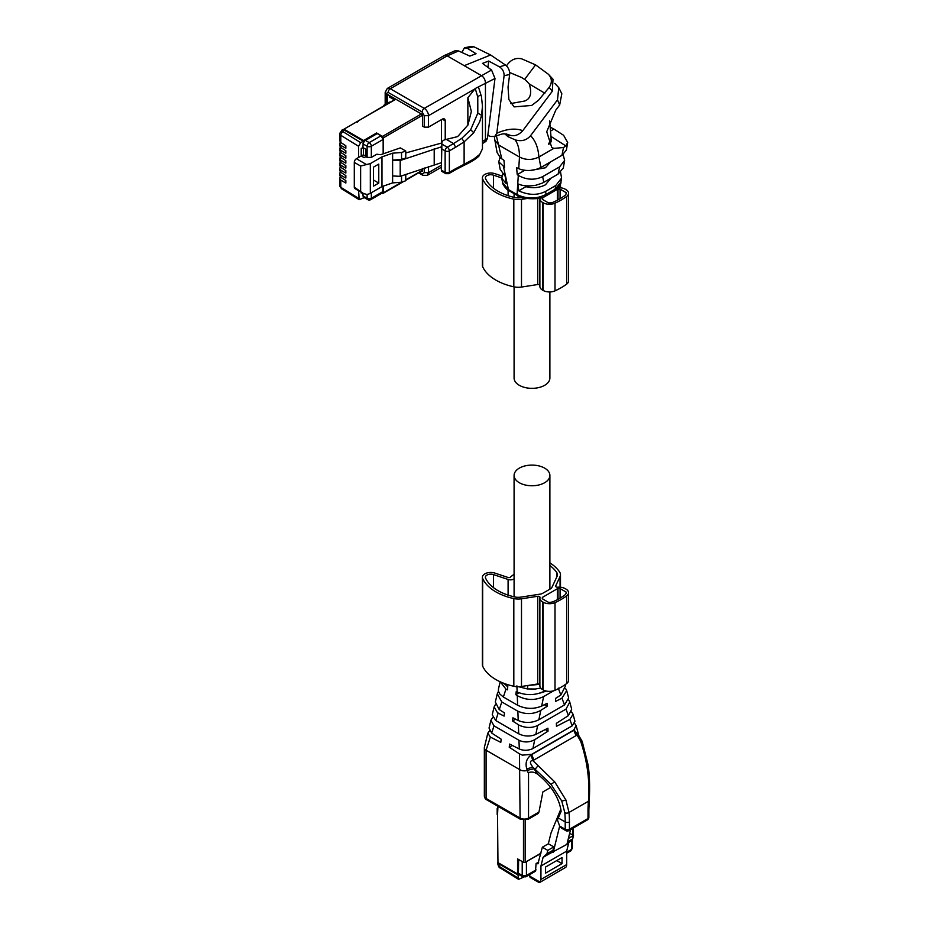 <?xml version="1.0" encoding="UTF-8"?>
<svg xmlns="http://www.w3.org/2000/svg" width="929" height="929" viewBox="0 0 929 929"><rect width="100%" height="100%" fill="white"/><g stroke="black" fill="none" stroke-linecap="round" stroke-linejoin="round"><path stroke-width="1.39" d="M502.647 174.153L501.788 178.322L506.061 183.512L505.388 176.591L500.162 169.333L498.78 161.785L504.575 167.325L503.959 160.369L500.336 157.744L497.096 152.53L494.797 139.803M500.023 157.465L498.78 161.785M501.788 178.322L502.566 182.548L509.359 190.886L517.372 195.508C517.743 198.469 541.642 201.047 545.927 195.438L553.939 190.817L554.555 189.528L546.089 194.416C536.556 199.166 526.894 199.212 517.07 194.556L508.755 189.748M550.862 130.861L553.963 129.073L550.56 127.331M553.963 129.073L563.613 135.297L567.689 142.474L565.854 145.911L563.531 147.514L553.823 148.385L551.721 147.351L546.728 131.732L555.763 110.179L559.664 105L561.824 93.771L558.77 87.651L557.481 99.879L530.552 135.715C526.522 140.372 521.366 141.731 515.072 139.803L508.035 136.691L504.807 133.822M563.137 154.562L564.623 160.403L559.583 166.872L542.664 176.638C534.593 180.4 526.464 179.982 518.301 175.372L517.232 174.629L524.734 170.297M553.823 148.385L538.89 157.013C532.271 160.218 525.802 160.218 519.485 157.013L518.73 168.672L516.617 167.684L517.232 174.629M515.072 139.803C518.034 143.844 519.497 149.581 519.485 157.013L498.815 145.075L494.867 140.302M518.742 168.66L520.379 169.322C527.44 171.354 534.28 170.739 540.899 167.475L561.94 155.34L566.376 150.126L567.689 142.474M550.711 161.82L545.428 167.777L530.308 170.448M559.583 166.872L558.108 174.095L563.322 167.998L564.623 160.403M560.57 172.353L561.604 178.054L555.786 185.51L545.509 191.444C537.392 195.485 528.462 195.276 518.719 190.817L525.884 186.683C532.932 188.459 539.447 187.844 545.428 184.825L550.885 178.275M555.786 185.51L555.019 189.261L560.884 182.293C561.871 183.628 555.507 190.956 553.939 190.817M558.108 174.095L542.443 183.071L536.01 185.208C528.671 186.439 522.679 185.997 518.045 183.907L518.719 190.817M506.235 133.927L509.835 135.193C514.445 136.586 518.754 135.088 522.76 130.687L552.314 91.239L553.01 79.232L548.307 74.192C552.047 78.175 552.337 82.588 549.167 87.431L538.506 100.274L531.655 105.453L514.109 106.893L508.883 99.566L508.035 87.059L509.626 74.575C509.824 70.697 508.477 67.538 505.597 65.111L490.605 54.985L473.895 46.787L470.875 46.45L464.43 47.832L461.876 52.43M487.922 67.318L488.712 61.035L499.454 66.853C502.577 68.885 504.133 71.812 504.11 75.644L496.794 133.253L494.692 136.47L490.454 136.458L487.818 135.367M548.447 143.681A19.393 11.194 -0 0 0 551.106 138.015L551.106 141.765L548.842 144.367M525.884 185.812L525.884 186.683M554.787 83.378L558.77 87.651M508.035 136.691L509.301 135.007M532.294 117.925L540.213 107.358M491.94 102.596L492.509 98.102M444.19 55.589L447.221 55.868L481.222 75.493C483.777 77.084 485.182 79.522 485.437 82.797L485.437 139.791L484.346 142.427L485.983 141.313L487.435 138.444L494.994 78.477L491.557 70.012L482.476 63.393L488.712 61.035M484.346 142.427L482.465 143.53M444.317 55.519L455.013 50.793L458.473 50.921L469.819 56.088L476.054 53.731L467.206 48.238L464.43 47.82M524.618 79.395L535.568 64.867L548.307 74.192M535.568 64.867L521.761 58.864C516.443 57.621 511.879 59.235 508.07 63.706L506.433 65.878M510.799 103.549L524.746 101.006C530.564 98.834 532.073 93.167 529.275 83.97L525.64 80.091L521.645 77.525L509.626 72.497M494.994 78.477L475.23 88.51L467.868 97.731L467.868 125.183M478.191 86.978L478.725 88.209M445.223 139.64L445.223 120.875A4.18 2.415 120 0 0 444.364 118.958A4.18 2.415 120 0 0 442.274 119.167L428.49 127.134L424.274 127.134L422.59 126.158L422.59 115.637A1.196 0.685 60 0 0 421.754 114.174L387.997 94.688L387.161 95.176L387.161 103.351M421.545 171.157L421.754 171.273A1.196 0.685 60 0 0 422.59 170.785L422.59 168.567M387.161 95.176A1.196 0.685 60 0 1 387.997 94.688M475.23 88.51L477.785 97.046A116.334 67.167 -60 0 1 477.773 97.057L477.808 113.175L470.689 129.735L461.794 138.34L453.573 143.565L446.35 139.385L457.138 136.737A116.334 67.167 -60 0 0 458.218 135.994L467.984 124.974L471.317 111.573M467.868 97.731L471.317 111.317M477.785 97.046C479.736 94.932 480.955 94.735 481.431 96.465L478.586 87.442M481.431 96.477L482.465 106.173L481.559 115.242L479.77 121.618L473.662 132.812L464.117 141.858L464.117 164.259L473.627 159.173L479.77 154.353L482.465 148.779M446.35 139.385L445.815 139.501A5.969 3.449 -0 0 0 443.644 140.302A5.969 3.449 -0 0 0 441.914 142.427L441.345 170.112L445.142 172.295A2.984 1.719 120 0 0 445.757 173.665L441.438 171.18M441.438 143.078L441.438 119.655M340.931 162.645L339.608 163.376L339.608 165.467L340.815 167.336L345.843 170.646L345.843 173.096L340.815 170.181L339.608 168.335L339.608 170.437L340.815 172.306L345.843 175.616L345.843 178.066L340.815 175.151L339.608 173.305L339.608 175.407L340.815 177.276L345.843 180.574L345.843 183.036L340.815 180.121L339.608 178.275L339.608 185.533A4.529 2.613 -0 0 0 340.815 187.321L340.815 180.121M341.071 162.529L339.608 163.376L340.815 165.223L345.843 168.126L345.843 165.676L340.815 162.366L340.815 160.252L345.843 163.156L345.843 160.705L340.815 157.396L340.815 155.282L345.843 158.197L345.843 155.735L340.815 152.426L340.815 150.312L345.843 153.227L345.843 150.765L340.815 147.467L340.815 145.342L345.843 148.257L345.843 145.795L340.815 142.497L340.815 135.297L358.594 146.306L358.594 157.454L356.399 158.72A2.984 1.719 120 0 0 354.297 162.378L354.297 187.217A2.984 1.719 120 0 0 354.913 188.587L363.611 193.604L354.297 187.217M340.931 157.675L339.608 158.406L339.608 160.508L340.815 162.366M358.594 190.712L359.186 199.677L363.32 198.04L362.902 193.197M360.626 190.875L360.626 166.036L370.323 163.597L381.97 156.873L392.619 153.18L401.549 152.495L405.764 151.032L400.329 147.897L380.774 154.678L376.826 154.237L371.333 157.407L367.118 157.407L365.852 156.676L365.852 149.244L362.902 147.548L363.32 141.138L360.707 142.648L358.594 146.306M358.594 157.454L361.218 155.944L361.218 148.524L362.902 147.548M361.218 192.965L361.938 192.64L361.218 193.093L361.218 192.222M341.071 157.558L339.608 158.406L340.815 160.252M387.532 103.131L387.532 95.989A1.788 1.034 60 0 1 387.904 95.164A1.788 1.034 60 0 1 388.798 95.257L395.429 99.473L343.962 129.177L363.576 140.511L363.576 141.475L365.422 140.418A2.984 1.719 120 0 0 363.75 142.358L363.32 142.114M358.699 120.665L384.234 105.651A2.984 1.719 -120 0 1 384.943 105.523M358.849 120.7L357.375 122.163M340.815 142.497L339.608 140.627L339.608 133.509A4.529 2.613 -0 0 0 340.815 135.297A2.984 1.777 121.8 0 1 342.998 131.686L360.707 142.648M363.32 141.138L343.916 129.932A2.984 1.719 -120 0 0 342.429 129.793L339.608 133.509M395.278 99.554A2.984 1.719 -120 0 0 394.57 99.682A2.984 1.719 -120 0 0 394.372 99.833L389.518 97.034L389.518 96.059M340.931 142.764L339.608 143.496L339.608 145.598L340.815 147.467M341.071 142.66L339.608 143.496L340.815 145.342M340.931 147.734L339.608 148.466L339.608 150.568L340.815 152.426M341.071 147.63L339.608 148.466L340.815 150.312M340.931 152.704L339.608 153.436L339.608 155.538L340.815 157.396M341.071 152.588L339.608 153.436L340.815 155.282M365.852 156.676L364.168 157.651L361.218 155.944M361.218 148.64L363.088 147.653M376.605 133.95L376.605 132.975L363.576 140.511M376.605 132.975L382.516 136.389A1.196 0.685 60 0 1 383.363 137.852L383.363 153.773M382.121 193.058L382.516 193.29A1.196 0.685 60 0 0 383.363 192.802L383.363 186.102M343.962 129.955L343.962 129.177M363.75 197.308A2.984 1.719 120 0 0 363.936 197.447L367.733 199.642L367.118 198.283L362.902 195.845M383.154 153.854L383.154 139.431L381.041 135.785L377.244 133.59L365.434 140.407L369.231 142.601A2.984 1.719 120 0 0 367.118 146.259L367.118 157.407M383.828 105.883L383.828 105.674A1.196 0.685 60 0 1 384.664 105.186M384.072 105.128L389.135 102.213A1.196 0.685 60 0 1 389.727 102.271M361.3 192.268L361.3 193.011M363.611 193.604L366.734 194.405A6.863 3.96 -0 0 0 370.323 193.313L381.97 186.59L392.619 182.897L401.549 182.2L405.764 180.737L405.764 174.408M361.3 148.686L361.3 155.991L363.402 154.806L363.402 147.839M365.852 156.211L363.402 154.806M383.154 186.172L382.527 192.826L370.717 199.642A2.984 1.719 -120 0 0 371.333 198.283A2.984 1.719 180 0 1 367.118 198.283L367.118 194.358M441.832 142.973L405.764 152.948M401.549 182.2L401.549 175.871M392.619 182.897L392.619 160.125L400.202 160.508L441.403 146.852M381.97 156.873L381.97 186.59M392.619 153.18L392.619 160.125L401.549 159.428L401.549 152.495M373.493 167.127L378.765 164.085L378.765 183.083L373.493 186.125L373.493 167.127M405.764 151.032L405.764 157.965L401.549 159.428M400.202 160.508L400.202 176.336L441.345 162.703M400.202 176.336L392.619 175.953M378.765 183.083L373.493 180.04M434.203 148.71L434.203 164.538M549.887 291.95L549.887 378.01A17.895 10.335 180 0 1 538.843 387.556A17.895 10.335 180 0 1 519.334 385.314A17.895 10.335 180 0 1 514.085 378.01L514.085 286.875M490.361 737.069L486.088 750.214A5.969 3.449 180 0 1 484.346 747.775A5.969 3.449 180 0 1 484.404 747.299L487.806 733.178L490.361 737.069L500.789 742.364L501.184 739.205L491.673 733.039L489.037 728.069L490.918 720.277L494.007 725.851L491.673 733.039M489.513 730.856L487.806 733.178M561.581 828.18L559.653 826.044L565.215 829.26L565.215 821.956A116.334 67.167 -60 0 0 564.809 812.701L561.778 801.042L551.013 784.32L532.909 767.226L537.798 774.345C534.593 772.011 531.388 771.476 528.195 772.765L527.231 770.408A5.969 3.449 180 0 1 520.089 769.839L486.088 750.214L486.088 798.441A5.969 3.449 180 0 1 484.346 796.002L484.346 747.775M537.798 774.345C551.002 785.133 558.724 797.105 560.988 810.274A116.334 67.167 120 0 1 561.093 811.458L557.423 819.924L559.653 826.044M550.618 787.455L542.884 791.914L538.971 812.039L537.984 813.618L527.916 819.436L520.704 819.436A2.984 1.719 -60 0 1 520.089 818.066A5.969 3.449 -0 0 0 528.531 818.066L538.971 812.039M512.32 745.441L509.231 747.23L519.485 753.872L522.377 755.138L531.725 754.325L573.727 730.066L578.082 734.363M573.727 730.066L576.131 725.642L574.656 723.424M515.618 719.185L512.529 720.962L519.067 725.166C525.686 728.127 531.887 728.22 537.67 725.456L566.005 709.094L569.779 702.103L571.695 709.222L568.409 715.609L556.366 723.319L556.471 726.304L569.825 719.441L573.065 714.273L571.556 711.986M573.065 714.273L574.935 721.229L572.183 725.851L569.814 719.441M572.171 725.851L532.433 748.774C527.927 750.69 523.55 750.771 519.299 748.995L509.626 744.083L509.231 747.23M545.253 729.567L548.029 731.169L534.698 739.716C529.507 742.445 524.316 742.654 519.114 740.343L494.007 725.851M577.733 734.096L577.048 735.036L574.354 730.078M534.105 768.689L527.393 770.304M576.061 735.698L573.808 730.287L531.667 754.615L533.92 760.027L577.048 735.036L580.59 741.11L582.193 741.4L587.732 763.394C589.497 772.463 590.008 784.761 589.288 800.287L588.417 801.251C590.008 781.382 587.395 761.339 580.59 741.11M492.602 717.525L490.918 720.277M548.029 731.169L547.924 728.185L535.824 734.409C530.111 736.743 524.409 736.546 518.719 733.805L495.726 720.532L492.242 714.749M533.931 760.027L532.84 760.561C529.6 760.723 529.623 762.941 532.909 767.226L526.789 768.829L527.231 770.408M526.789 768.829C525.106 763.069 526.534 758.482 531.074 755.068L531.725 754.313M565.912 799.985L569.012 812.457A119.318 68.885 -60 0 1 569.431 821.956L569.431 829.26L587.999 818.542L587.999 811.238A119.318 68.885 -60 0 1 588.417 801.251L569.012 812.457A2.984 1.881 -5.2 0 1 564.809 812.701M554.706 781.858L565.9 799.95L561.801 801.112M534.152 768.724L535.092 769.27L538.088 765.647L554.683 781.835L551.013 784.32M531.074 755.068L532.84 760.561L538.088 765.647M495.343 704.681L494.135 706.899L497.456 712.682L504.099 716.096L504.493 712.949L499.175 709.501L495.32 701.999L497.294 693.789L501.776 701.929L499.291 709.57M569.779 702.103L568.722 699.99M549.364 713.704L546.089 715.585M565.087 684.673L565.447 686.032L560.826 695.02L555.472 698.457L555.588 701.43L561.975 698.144L566.69 690.63L568.664 697.958L564.518 704.937L538.797 719.801C532.003 723.041 525.175 723.296 518.312 720.544L512.924 717.815L512.529 720.962M544.359 704.705L547.146 706.307L540.771 710.383C533.455 714.343 525.814 714.622 517.859 711.219L501.776 701.929M498.432 691.327L497.294 693.789M566.69 690.63L565.61 688.517M553.638 690.804L543.628 696.587L541.665 706.086C533.56 709.384 525.547 709.094 517.627 705.239L503.367 697.005M547.146 706.307L547.042 703.323L541.665 706.086M500.301 681.84L505.945 689.097L503.379 697.005L499.779 693.998L498.374 691.037L498.49 688.819M505.945 689.097L507.397 689.829L507.791 686.682L503.576 683.21M519.044 692.848L515.839 694.706L517.267 695.635C525.953 700.35 534.698 700.698 543.5 696.657L543.616 696.576M546.415 691.071L539.099 693.359M545.218 690.77L544.766 691.025C535.627 695.449 526.418 695.775 517.128 692L516.234 691.548L515.839 694.706M540.759 688.075L535.29 689.028L527.335 688.935L518.684 686.728M518.835 874.479L517.999 874.967L518.591 879.333L523.666 877.15M529.762 876.163A2.984 1.719 120 0 0 530.378 877.533L539.075 882.55L540.097 882.132L529.762 876.163L529.762 874.537M543.07 857.397L546.937 853.786L552.952 850.314L549.074 853.925L543.07 857.397L540.945 866.002L540.945 879.449L540.097 882.132M546.937 853.786L547.773 850.372L542.35 847.236L537.891 863.865M538.437 863.053L536.091 863.552L535.476 871.239L525.814 876.825A2.984 1.719 60 0 0 526.429 875.455L536.091 869.881M539.633 882.527L565.831 867.268A6.863 3.96 -120 0 0 566.678 864.597L566.678 851.15L568.803 842.533L572.67 838.922L573.507 835.508L569.651 833.29M518.626 859.499L518.417 873.26A2.984 1.719 120 0 0 519.032 874.63A2.984 1.719 120 0 0 519.265 874.723M497.956 861.868A2.984 1.719 -0 0 0 497.712 862.553A2.984 1.719 -0 0 0 498.594 863.761L517.999 874.967M517.952 873.724L518.568 874.084M566.678 852.218L571.486 849.443L570.87 850.813L566.678 853.228M540.945 866.002L566.678 851.15M562.033 857.525L562.033 863.622L545.578 873.121L545.578 867.024L562.033 857.525M567.131 843.497L568.803 842.533M547.773 850.372L553.789 846.9L552.952 850.314M553.789 846.9L548.354 843.764L542.35 847.236M560.849 809.101L551.002 833.058L548.354 843.764M536.091 863.552L538.692 862.042M525.303 862.228L540.794 853.53M568.374 838.481L573.507 835.508M567.526 841.895L572.67 838.922M523.341 862.228L518.417 859.383M562.033 863.622L556.761 860.579M549.074 853.925L566.911 844.391L570.557 829.62M553.208 852.311L559.676 826.09M497.956 807.824L497.538 808.067A1.196 0.685 0 0 0 497.189 808.555L497.189 814.396A1.196 0.685 -0 0 0 497.538 814.884L497.956 862.623L517.569 873.945L518.417 873.26L522.214 875.455A2.984 1.719 120 0 0 522.83 876.825L525.814 876.825M517.569 873.945L517.569 858.895L523.48 862.309A1.196 0.685 0 0 0 525.164 862.309L540.864 853.24M497.956 806.291L497.538 814.884M572.543 834.95L572.752 834.834A1.196 0.685 0 0 0 573.1 834.347L573.1 828.157M519.334 482.732A17.895 10.335 -0 0 0 538.843 484.973A17.895 10.335 -0 0 0 549.887 475.427A17.895 10.335 -0 0 0 544.649 468.123A17.895 10.335 -0 0 0 525.14 465.882A17.895 10.335 -0 0 0 514.085 475.427A17.895 10.335 -0 0 0 519.334 482.732M514.085 574.343A40.562 23.422 0 0 0 510.427 577.13A1.788 1.034 0 0 1 508.024 577.466L494.925 573.1A8.349 4.819 0 0 0 482.395 577.281A8.349 4.819 0 0 0 482.662 578.477A50.712 29.275 0 0 0 513.818 598.578A12.53 7.235 0 0 0 521.494 598.799L537.728 596.29A1.788 1.034 0 0 1 539.981 597.289A1.788 1.034 0 0 1 539.958 597.428A8.953 5.168 0 0 0 539.877 598.16A8.953 5.168 0 0 0 542.49 601.818L543.163 602.201A8.953 5.168 0 0 0 555.008 602.607A68.456 39.529 0 0 0 566.655 595.884A8.953 5.168 0 0 0 568.56 592.702A8.953 5.168 0 0 0 565.935 589.044L565.273 588.661A8.953 5.168 0 0 0 557.69 587.198A1.788 1.034 0 0 1 555.647 586.176A1.788 1.034 0 0 1 555.705 585.909L560.059 576.537A12.53 7.235 0 0 0 560.477 574.668A12.53 7.235 0 0 0 559.664 572.101A50.712 29.275 0 0 0 549.887 562.858M539.877 598.16L539.877 685.846A8.953 5.168 0 0 0 542.49 689.492L543.163 689.875A8.953 5.168 0 0 0 555.008 690.293A68.456 39.529 0 0 0 566.655 683.57A8.953 5.168 0 0 0 568.56 680.376L568.56 592.702M539.877 684.615A1.788 1.034 0 0 0 537.728 683.965L521.494 686.485L521.494 598.799M482.395 577.281L482.395 664.955A8.349 4.819 0 0 0 482.662 666.151A50.712 29.275 0 0 0 513.818 686.264A12.53 7.235 0 0 0 521.494 686.485M556.877 576.723L556.877 572.717A9.545 5.516 0 0 1 557.505 574.668A9.545 5.516 0 0 1 557.179 576.096L551.965 587.314A5.969 3.449 0 0 1 550.421 588.858L542.826 593.236A5.969 3.449 0 0 1 540.155 594.13L520.728 597.138A9.545 5.516 0 0 1 514.875 596.964A47.727 27.556 0 0 1 485.553 578.047A5.365 3.101 0 0 1 485.379 577.281A5.365 3.101 0 0 1 493.438 574.587L508.093 579.475A4.773 2.752 0 0 0 514.085 578.883M556.877 572.717A47.727 27.556 0 0 0 549.887 565.529M548.354 602.271A6.561 3.786 0 0 0 553.533 601.527A66.075 38.147 0 0 0 564.774 595.036A6.561 3.786 0 0 0 566.167 592.702A6.561 3.786 0 0 0 566.075 592.04L560.071 588.58A6.561 3.786 0 0 0 558.015 588.568A1.196 0.685 0 0 0 557.342 588.754L542.664 597.231A1.196 0.685 0 0 0 542.327 597.626A6.561 3.786 0 0 0 542.257 598.16A6.561 3.786 0 0 0 542.362 598.81L548.354 602.271M566.075 593.352L566.075 592.04M560.071 598.137L560.071 588.58M539.97 197.958A1.788 1.034 0 0 1 539.958 197.993A8.953 5.168 0 0 0 539.877 198.725L539.877 286.411A8.953 5.168 0 0 0 542.49 290.057L543.163 290.44A8.953 5.168 0 0 0 555.008 290.858A68.456 39.529 0 0 0 566.655 284.135A8.953 5.168 0 0 0 568.56 280.941L568.56 193.267A8.953 5.168 0 0 0 565.935 189.609L565.273 189.226A8.953 5.168 0 0 0 558.027 187.739M539.877 285.18A1.788 1.034 0 0 0 537.728 284.529L521.494 287.049L521.494 199.363A12.53 7.235 0 0 1 513.818 199.143A50.712 29.275 0 0 1 482.662 179.042A8.349 4.819 0 0 1 482.395 177.845A8.349 4.819 0 0 1 494.925 173.665L501.881 175.987M482.395 177.845L482.395 265.52A8.349 4.819 0 0 0 482.662 266.716A50.712 29.275 0 0 0 513.818 286.817A12.53 7.235 0 0 0 521.494 287.049M529.762 198.086L521.494 199.363M539.877 198.725A8.953 5.168 0 0 0 542.49 202.383L543.163 202.766A8.953 5.168 0 0 0 555.008 203.172A68.456 39.529 0 0 0 566.655 196.449A8.953 5.168 0 0 0 568.56 193.267M521.819 197.529L520.728 197.703A9.545 5.516 0 0 1 514.875 197.529A47.727 27.556 0 0 1 485.553 178.612A5.365 3.101 0 0 1 485.379 177.845A5.365 3.101 0 0 1 493.438 175.151L501.73 177.927M548.354 202.836A6.561 3.786 0 0 0 553.533 202.092A66.075 38.147 0 0 0 564.774 195.601A6.561 3.786 0 0 0 566.167 193.267A6.561 3.786 0 0 0 566.075 192.605L560.071 189.144A6.561 3.786 0 0 0 558.015 189.133A1.196 0.685 0 0 0 557.342 189.319L542.664 197.796A1.196 0.685 0 0 0 542.327 198.191A6.561 3.786 0 0 0 542.257 198.725A6.561 3.786 0 0 0 542.362 199.375L548.354 202.836M566.075 193.917L566.075 192.605M560.071 198.701L560.071 189.144M503.518 166.837L508.442 189.574M518.301 175.372L517.07 194.556M496.376 135.773L501.799 158.894M565.854 145.911L551.094 136.493M563.531 147.514L561.929 155.34M545.509 191.444L546.089 194.416M542.664 176.638L543.767 182.374M530.552 135.704C535.418 140.581 538.205 147.688 538.89 157.013L540.899 167.475M494.692 136.47C506.166 132.371 502.45 134.461 504.702 133.834L509.835 135.193M516.768 194.382L517.372 195.508M546.542 194.149L545.927 195.438M496.794 133.253C506.804 128.829 515.456 127.97 522.76 130.687M482.465 141.51L487.423 138.444M557.493 99.879L559.676 105M549.167 87.431L552.314 91.239M504.11 75.644L509.626 74.575M499.454 66.853L505.527 65.053M464.221 65.68L490.605 54.985M458.543 50.956L447.221 55.868L390.273 88.743L424.274 108.379L491.557 70.012M441.345 165.257L428.49 172.678L424.274 172.678L422.161 173.897L419.478 172.341M441.345 167.266L427.247 175.407L428.49 172.678L428.49 166.523M418.607 172.852L422.776 175.256L422.161 173.897M467.206 48.238L473.895 46.787M544.824 93.214L529.275 83.97M475.009 88.824L428.49 115.684A5.969 3.449 -120 0 0 424.274 108.379A2.984 1.719 120 0 0 422.161 112.026L424.274 115.684L424.274 127.134M424.274 115.684L428.49 115.684L428.49 127.134M424.274 167.986L424.274 172.678M386.046 103.99L386.046 93.62L388.159 92.401L422.161 112.026M388.159 92.401A2.984 1.719 120 0 1 390.273 88.743A5.969 3.449 -120 0 0 387.288 88.452L444.236 55.566M463.257 165.757L464.117 164.259L455.686 168.648L455.071 170.007L463.257 165.757C475.555 159.881 478.238 156.78 479.004 155.979L482.465 148.791L482.465 106.173M442.274 119.167L445.223 120.875M422.59 170.785L421.754 171.273M385.175 104.489L385.175 92.401L386.046 93.62M477.808 113.175L481.559 115.242M441.681 143.995L447.244 147.212A2.984 1.719 120 0 0 445.142 150.87L445.142 172.295A2.984 1.719 180 0 0 449.357 172.295L449.357 150.87L455.686 147.212L453.573 143.565L447.244 147.212A2.984 1.719 -120 0 1 449.357 150.87A2.984 1.719 180 0 1 445.142 150.87L441.345 148.675M455.686 147.212L464.117 141.858L461.794 138.34M470.689 129.735L473.732 132.708M455.686 168.648L449.357 172.295A2.984 1.719 60 0 1 448.742 173.665L455.071 170.007M340.815 167.336L340.815 165.223M340.815 172.306L340.815 170.181M340.815 177.276L340.815 175.151M358.594 198.33L340.815 187.321L341.431 188.68L339.608 185.533M343.916 129.932L343.045 130.443A2.984 1.719 -120 0 0 341.547 130.292M362.902 143.821L367.118 146.259A2.984 1.719 180 0 0 371.333 146.259L371.333 157.407M421.371 113.953L382.516 136.389M369.231 199.491L366.932 198.167M343.045 130.443L342.998 131.686M356.399 158.72L366.734 164.688M360.626 166.036L354.297 162.378M371.333 192.721L371.333 198.283L383.154 191.455M383.363 137.852L422.532 115.231M422.59 170.146L405.764 179.866M401.955 182.061L383.363 192.802M381.041 135.785L369.231 142.601A2.984 1.719 60 0 1 371.333 146.259L383.154 139.431M370.323 163.597L370.323 193.313M528.531 772.614L528.531 818.066A2.984 1.719 60 0 1 527.916 819.436M484.346 796.002C484.938 798.475 485.728 799.741 486.703 799.799A2.984 1.719 -60 0 1 486.088 798.441L520.089 818.066L519.485 753.872M518.963 740.262L519.299 748.995M569.431 821.956A2.984 1.719 0 0 1 565.215 821.956L557.992 817.787M537.67 725.456L535.824 734.409M534.744 739.681L532.921 748.507M566.005 709.094L568.409 715.609M589.288 800.287L588.87 810.018A2.984 1.719 180 0 1 587.999 811.238M498.153 713.077L495.726 720.532M518.37 724.748L518.719 733.805M561.522 828.134L565.831 830.631A2.984 1.719 120 0 1 565.215 829.26A2.984 1.719 180 0 0 569.431 829.26A2.984 1.719 60 0 1 568.815 830.631L587.383 819.912A2.984 1.719 60 0 0 587.999 818.542A2.984 1.719 -0 0 0 588.87 817.334L588.87 810.018M517.859 711.219L518.208 720.498M540.783 710.383L538.843 719.766M561.975 698.144L564.495 704.96M558.283 688.11L560.826 695.02M517.267 695.635L517.627 705.239M516.896 685.857L517.128 692.012M507.42 684.557L506.909 686.113M527.916 685.37L527.335 688.935M539.644 684.359L528.38 685.416M499.651 866.652A2.984 1.661 121.7 0 0 500.185 867.976C499.221 867.918 498.397 866.443 497.712 863.564L499.651 866.652L517.999 877.986M498.594 864.783L498.594 863.761M540.945 879.449L566.678 864.597M538.588 862.449L536.393 863.726M526.429 861.822L526.429 875.455L522.214 875.455L522.214 861.822M572.357 839.212L572.357 848.223L571.486 849.443L571.486 840.025M523.48 820.295L523.48 862.309M525.164 862.309L525.164 820.295M572.752 828.354L572.752 834.834M560.059 587.186L560.059 576.537M566.655 683.57L566.655 595.884M555.008 690.293L555.008 602.607M543.163 689.875L543.163 602.201M542.49 689.492L542.49 601.818M537.728 683.965L537.728 596.29M513.818 686.264L513.818 598.578M482.662 666.151L482.662 578.477M508.093 595.117L508.093 579.475M493.438 587.604L493.438 574.587M558.015 599.298L558.015 588.568M557.342 599.669L557.342 588.754M542.664 598.984L542.664 597.231M542.327 598.694L542.327 597.626M560.059 187.751L560.059 184.859M566.655 284.135L566.655 196.449M555.008 290.858L555.008 203.172M543.163 290.44L543.163 202.766M542.49 290.057L542.49 202.383M537.728 284.529L537.728 198.481M513.818 286.817L513.818 199.143M482.662 266.716L482.662 179.042M508.093 195.682L508.093 190.108M493.438 188.169L493.438 175.151M558.015 199.863L558.015 189.133M557.342 200.223L557.342 189.319M542.664 199.549L542.664 197.796M542.327 199.259L542.327 198.191M502.566 182.548C502.229 184.406 507.757 191.095 509.359 190.886M561.604 178.054L560.884 182.293M494.809 139.919L494.367 136.598M549.643 120.875L551.106 138.015M422.776 175.256L427.247 175.407M385.175 92.401L387.288 88.452M482.476 106.127L481.385 96.035M448.742 173.665L445.757 173.665M340.769 157.361L339.944 157.837M340.769 162.331L339.944 162.807M340.769 177.242L339.944 177.718M394.57 99.682L389.913 102.376M359.151 199.654L341.431 188.68M340.769 152.391L339.944 152.867M340.769 172.271L339.944 172.748M340.769 167.301L339.944 167.777M340.769 147.421L339.944 147.897M340.769 142.462L339.944 142.927M422.59 170.553L405.764 180.272M403.709 181.457L383.108 193.348M367.733 199.642A2.984 2.984 0 0 0 370.717 199.642M514.085 193.615L514.085 197.354M578.697 735.164L576.131 725.642M486.703 799.799L520.704 819.436M578.024 734.293L582.193 741.4M494.135 706.899L492.231 714.842M587.383 819.912A2.984 2.984 0 0 0 588.87 817.334M565.831 830.631A2.984 2.984 0 0 0 568.815 830.631M500.185 681.781L498.455 688.958M500.185 867.976L518.568 879.333M519.032 874.63L522.83 876.825M497.712 862.553L497.712 863.564M572.357 848.223L570.87 850.813M549.887 589.16L549.887 475.427M514.085 596.79L514.085 475.427M560.477 587.221L560.477 574.668M560.477 187.786L560.477 183.837"/></g></svg>
